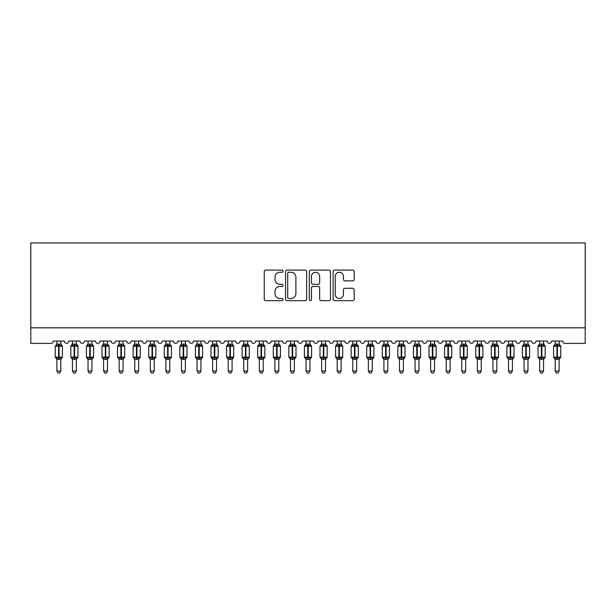 <?xml version="1.0" encoding="UTF-8"?>
<svg xmlns="http://www.w3.org/2000/svg" width="616" height="616" viewBox="0 0 616 616"><rect width="100%" height="100%" fill="white"/><g stroke="black" fill="none" stroke-linecap="round" stroke-linejoin="round"><path stroke-width="0.92" d="M283.083 271.163A1.07 1.07 0 0 0 282.012 270.093L265.773 270.093A1.532 1.532 0 0 0 264.241 271.625L264.241 299.137A1.532 1.532 0 0 0 265.773 300.67L282.012 300.67A1.07 1.07 0 0 0 283.083 299.599A1.07 1.07 0 0 0 282.012 298.529L279.91 298.529A4.889 4.889 0 0 1 275.021 293.632L275.021 291.345A4.889 4.889 0 0 1 279.91 286.448L282.012 286.448A1.07 1.07 0 0 0 283.083 285.377A1.07 1.07 0 0 0 282.012 284.307L279.91 284.307A4.889 4.889 0 0 1 275.021 279.418L275.021 277.123A4.889 4.889 0 0 1 279.91 272.233L282.012 272.233A1.07 1.07 0 0 0 283.083 271.163M352.675 280.873A1.532 1.532 0 0 0 354.2 279.341L354.2 271.625A1.532 1.532 0 0 0 352.675 270.093L334.634 270.093A1.532 1.532 0 0 0 333.11 271.625L333.11 299.137A1.532 1.532 0 0 0 334.634 300.67L352.675 300.67A1.532 1.532 0 0 0 354.2 299.137L354.2 289.813A1.532 1.532 0 0 0 352.675 288.288L344.952 288.288A1.532 1.532 0 0 0 343.428 289.813L343.428 294.44A4.089 4.089 0 0 1 339.339 298.529A4.089 4.089 0 0 1 335.25 294.44L335.25 276.322A4.089 4.089 0 0 1 339.339 272.233A4.089 4.089 0 0 1 343.428 276.322L343.428 279.341A1.532 1.532 0 0 0 344.952 280.873L352.675 280.873M585.2 327.82L585.2 242.943L30.8 242.943L30.8 343.389L50.889 343.389A2.333 2.333 0 0 0 53.222 341.056L64.441 341.056A2.333 2.333 0 0 0 66.62 343.382A2.333 2.333 0 0 0 68.799 341.056L80.011 341.056A2.333 2.333 0 0 0 82.19 343.382A2.333 2.333 0 0 0 84.369 341.056L95.58 341.056A2.333 2.333 0 0 0 97.767 343.382A2.333 2.333 0 0 0 99.946 341.056L111.157 341.056A2.333 2.333 0 0 0 113.336 343.382A2.333 2.333 0 0 0 115.515 341.056L126.727 341.056A2.333 2.333 0 0 0 128.913 343.382A2.333 2.333 0 0 0 131.093 341.056L142.304 341.056A2.333 2.333 0 0 0 144.483 343.382A2.333 2.333 0 0 0 146.662 341.056L157.873 341.056A2.333 2.333 0 0 0 160.06 343.382A2.333 2.333 0 0 0 162.239 341.056L173.45 341.056A2.333 2.333 0 0 0 175.629 343.382A2.333 2.333 0 0 0 177.808 341.056L189.02 341.056A2.333 2.333 0 0 0 191.199 343.382A2.333 2.333 0 0 0 193.386 341.056L204.597 341.056A2.333 2.333 0 0 0 206.776 343.382A2.333 2.333 0 0 0 208.955 341.056L220.166 341.056A2.333 2.333 0 0 0 222.345 343.382A2.333 2.333 0 0 0 224.532 341.056L235.743 341.056A2.333 2.333 0 0 0 237.922 343.382A2.333 2.333 0 0 0 240.101 341.056L251.313 341.056A2.333 2.333 0 0 0 253.492 343.382A2.333 2.333 0 0 0 255.671 341.056L266.89 341.056A2.333 2.333 0 0 0 269.069 343.382A2.333 2.333 0 0 0 271.248 341.056L282.459 341.056A2.333 2.333 0 0 0 284.638 343.382A2.333 2.333 0 0 0 286.817 341.056L298.036 341.056A2.333 2.333 0 0 0 300.215 343.382A2.333 2.333 0 0 0 302.394 341.056L313.606 341.056A2.333 2.333 0 0 0 315.785 343.382A2.333 2.333 0 0 0 317.964 341.056L329.183 341.056A2.333 2.333 0 0 0 331.362 343.382A2.333 2.333 0 0 0 333.541 341.056L344.752 341.056A2.333 2.333 0 0 0 346.931 343.382A2.333 2.333 0 0 0 349.11 341.056L360.329 341.056A2.333 2.333 0 0 0 362.508 343.382A2.333 2.333 0 0 0 364.687 341.056L375.899 341.056A2.333 2.333 0 0 0 378.078 343.382A2.333 2.333 0 0 0 380.257 341.056L391.468 341.056A2.333 2.333 0 0 0 393.655 343.382A2.333 2.333 0 0 0 395.834 341.056L407.045 341.056A2.333 2.333 0 0 0 409.224 343.382A2.333 2.333 0 0 0 411.403 341.056L422.615 341.056A2.333 2.333 0 0 0 424.801 343.382A2.333 2.333 0 0 0 426.98 341.056L438.192 341.056A2.333 2.333 0 0 0 440.371 343.382A2.333 2.333 0 0 0 442.55 341.056L453.761 341.056A2.333 2.333 0 0 0 455.94 343.382A2.333 2.333 0 0 0 458.127 341.056L469.338 341.056A2.333 2.333 0 0 0 471.517 343.382A2.333 2.333 0 0 0 473.696 341.056L484.908 341.056A2.333 2.333 0 0 0 487.087 343.382A2.333 2.333 0 0 0 489.273 341.056L500.485 341.056A2.333 2.333 0 0 0 502.664 343.382A2.333 2.333 0 0 0 504.843 341.056L516.054 341.056A2.333 2.333 0 0 0 518.233 343.382A2.333 2.333 0 0 0 520.42 341.056L531.631 341.056A2.333 2.333 0 0 0 533.81 343.382A2.333 2.333 0 0 0 535.989 341.056L547.201 341.056A2.333 2.333 0 0 0 549.38 343.382A2.333 2.333 0 0 0 551.559 341.056L562.778 341.056A2.333 2.333 0 0 0 565.111 343.389L585.2 343.389L585.2 327.82L30.8 327.82M306.66 271.625A1.532 1.532 0 0 0 305.136 270.093L287.095 270.093A1.532 1.532 0 0 0 285.57 271.625L285.57 299.137A1.532 1.532 0 0 0 287.095 300.67L305.136 300.67A1.532 1.532 0 0 0 306.66 299.137L306.66 271.625M310.864 270.093L328.906 270.093A1.532 1.532 0 0 1 330.43 271.625L330.43 299.137A1.532 1.532 0 0 1 328.906 300.67L321.182 300.67A1.532 1.532 0 0 1 319.658 299.137L319.658 287.98A1.532 1.532 0 0 0 318.125 286.448L313.005 286.448A1.532 1.532 0 0 0 311.48 287.98L311.48 299.599A1.07 1.07 0 0 1 310.41 300.67A1.07 1.07 0 0 1 309.34 299.599L309.34 271.625A1.532 1.532 0 0 1 310.864 270.093M288.781 272.233A1.07 1.07 0 0 0 287.71 273.304L287.71 297.459A1.07 1.07 0 0 0 288.781 298.529L290.991 298.529A4.889 4.889 0 0 0 295.888 293.632L295.888 277.123A4.889 4.889 0 0 0 290.991 272.233L288.781 272.233M319.658 276.399A4.089 4.089 0 0 0 315.569 272.31A4.089 4.089 0 0 0 311.48 276.399L311.48 282.783A1.532 1.532 0 0 0 313.005 284.307L318.125 284.307A1.532 1.532 0 0 0 319.658 282.783L319.658 276.399M56.888 371.032L60.776 371.032L59.606 373.057L58.05 373.057L56.888 371.032L56.888 359.213A1.709 1.632 180 0 0 55.987 357.788L56.318 357.288L58.597 357.834L58.597 357.134L59.067 357.134L59.067 345.53L61.346 346.077L61.9 345.499A0.778 0.778 0 0 1 62.416 346.231L55.248 346.231L55.248 357.134L58.597 357.134L58.597 345.53L56.318 346.077L55.987 345.576A1.709 1.632 0 0 0 56.888 344.144L60.776 344.221L60.776 341.056M60.776 371.032L60.776 359.143L58.597 359.374L58.597 357.834L59.067 357.834L59.067 357.134L62.416 357.134A0.778 0.778 0 0 1 61.9 357.865L60.776 359.475M60.776 359.22L60.776 359.22A1.709 1.632 180 0 1 61.677 357.788L61.346 357.288L59.067 357.834L59.067 359.374M58.597 359.374L56.888 359.22M56.888 341.056L56.888 344.151M56.88 344.221L56.318 346.077L56.88 344.221M61.346 346.077L60.776 344.221M60.776 359.143L61.346 357.288M56.88 359.143L56.318 357.288M72.457 371.032L76.353 371.032L75.183 373.057L73.627 373.057L72.457 371.032L72.457 359.213A1.709 1.632 180 0 0 71.556 357.788L71.895 357.288L74.174 357.834L74.174 357.134L74.636 357.134L74.636 345.53L76.915 346.077L77.477 345.499A0.778 0.778 0 0 1 77.986 346.231L70.825 346.231L70.825 357.134L74.174 357.134L74.174 345.53L71.895 346.077L71.556 345.576A1.709 1.632 0 0 0 72.457 344.144L76.353 344.221L76.353 341.056M76.353 371.032L76.353 359.143L74.174 359.374L74.174 357.834L74.636 357.834L74.636 357.134L77.986 357.134A0.778 0.778 0 0 1 77.477 357.865L76.353 359.475M76.353 359.22L76.353 359.22A1.709 1.632 180 0 1 77.254 357.788L76.915 357.288L74.636 357.834L74.636 359.374M74.174 359.374L72.457 359.22M72.457 341.056L72.457 344.151M72.457 344.221L71.895 346.077L72.457 344.221M76.915 346.077L76.353 344.221M76.353 359.143L76.915 357.288M72.457 359.143L71.895 357.288M88.034 371.032L91.923 371.032L90.752 373.057L89.197 373.057L88.034 371.032L88.034 359.213A1.709 1.632 180 0 0 87.133 357.788L87.464 357.288L89.743 357.834L89.743 357.134L90.213 357.134L90.213 345.53L92.492 346.077L93.047 345.499A0.778 0.778 0 0 1 93.563 346.231L86.394 346.231L86.394 357.134L89.743 357.134L89.743 345.53L87.464 346.077L87.133 345.576A1.709 1.632 0 0 0 88.034 344.144L91.923 344.221L91.923 341.056M91.923 371.032L91.923 359.143L89.743 359.374L89.743 357.834L90.213 357.834L90.213 357.134L93.563 357.134A0.778 0.778 0 0 1 93.047 357.865L91.923 359.475M91.923 359.22L91.923 359.22A1.709 1.632 180 0 1 92.823 357.788L92.492 357.288L90.213 357.834L90.213 359.374M89.743 359.374L88.034 359.22M88.034 341.056L88.034 344.151M88.026 344.221L87.464 346.077L88.026 344.221M92.492 346.077L91.923 344.221M91.923 359.143L92.492 357.288M88.026 359.143L87.464 357.288M103.604 371.032L107.5 371.032L106.329 373.057L104.774 373.057L103.604 371.032L103.604 359.213A1.709 1.632 180 0 0 102.703 357.788L103.041 357.288L105.321 357.834L105.321 357.134L105.783 357.134L105.783 345.53L108.062 346.077L108.624 345.499A0.778 0.778 0 0 1 109.132 346.231L101.971 346.231L101.971 357.134L105.321 357.134L105.321 345.53L103.041 346.077L102.703 345.576A1.709 1.632 0 0 0 103.604 344.144L107.5 344.221L107.5 341.056M107.5 371.032L107.5 359.143L105.321 359.374L105.321 357.834L105.783 357.834L105.783 357.134L109.132 357.134A0.778 0.778 0 0 1 108.624 357.865L107.5 359.475M107.5 359.22L107.5 359.22A1.709 1.632 180 0 1 108.401 357.788L108.062 357.288L105.783 357.834L105.783 359.374M105.321 359.374L103.604 359.22M103.604 341.056L103.604 344.151M103.604 344.221L103.041 346.077L103.604 344.221M108.062 346.077L107.5 344.221M107.5 359.143L108.062 357.288M103.604 359.143L103.041 357.288M119.181 371.032L123.069 371.032L121.899 373.057L120.343 373.057L119.181 371.032L119.181 359.213A1.709 1.632 180 0 0 118.28 357.788L118.611 357.288L120.89 357.834L120.89 357.134L121.36 357.134L121.36 345.53L123.639 346.077L124.193 345.499A0.778 0.778 0 0 1 124.709 346.231L117.541 346.231L117.541 357.134L120.89 357.134L120.89 345.53L118.611 346.077L118.28 345.576A1.709 1.632 0 0 0 119.181 344.144L123.069 344.221L123.069 341.056M123.069 371.032L123.069 359.143L120.89 359.374L120.89 357.834L121.36 357.834L121.36 357.134L124.709 357.134A0.778 0.778 0 0 1 124.193 357.865L123.069 359.475M123.069 359.22L123.069 359.22A1.709 1.632 180 0 1 123.97 357.788L123.639 357.288L121.36 357.834L121.36 359.374M120.89 359.374L119.181 359.22M119.181 341.056L119.181 344.151M119.173 344.221L118.611 346.077L119.173 344.221M123.639 346.077L123.069 344.221M123.069 359.143L123.639 357.288M119.173 359.143L118.611 357.288M134.75 371.032L138.646 371.032L137.476 373.057L135.92 373.057L134.75 371.032L134.75 359.213A1.709 1.632 180 0 0 133.849 357.788L134.188 357.288L136.459 357.834L136.459 357.134L136.929 357.134L136.929 345.53L139.208 346.077L139.77 345.499A0.778 0.778 0 0 1 140.279 346.231L133.118 346.231L133.118 357.134L136.459 357.134L136.459 345.53L134.188 346.077L133.849 345.576A1.709 1.632 0 0 0 134.75 344.144L138.646 344.221L138.646 341.056M138.646 371.032L138.646 359.143L136.459 359.374L136.459 357.834L136.929 357.834L136.929 357.134L140.279 357.134A0.778 0.778 0 0 1 139.77 357.865L138.646 359.475M138.646 359.22L138.646 359.22A1.709 1.632 180 0 1 139.539 357.788L139.208 357.288L136.929 357.834L136.929 359.374M136.459 359.374L134.75 359.22M134.75 341.056L134.75 344.151M134.75 344.221L134.188 346.077L134.75 344.221M139.208 346.077L138.646 344.221M138.646 359.143L139.208 357.288M134.75 359.143L134.188 357.288M150.319 371.032L154.216 371.032L153.045 373.057L151.49 373.057L150.319 371.032L150.319 359.213A1.709 1.632 180 0 0 149.426 357.788L149.757 357.288L152.036 357.834L152.036 357.134L152.506 357.134L152.506 345.53L154.778 346.077L155.34 345.499A0.778 0.778 0 0 1 155.848 346.231L148.687 346.231L148.687 357.134L152.036 357.134L152.036 345.53L149.757 346.077L149.426 345.576A1.709 1.632 0 0 0 150.319 344.144L154.216 344.221L154.216 341.056M154.216 371.032L154.216 359.143L152.036 359.374L152.036 357.834L152.506 357.834L152.506 357.134L155.848 357.134A0.778 0.778 0 0 1 155.34 357.865L154.216 359.475M154.216 359.22L154.216 359.22A1.709 1.632 180 0 1 155.117 357.788L154.778 357.288L152.506 357.834L152.506 359.374M152.036 359.374L150.319 359.22M150.319 341.056L150.319 344.151M150.319 344.221L149.757 346.077L150.319 344.221M154.778 346.077L154.216 344.221M154.216 359.143L154.778 357.288M150.319 359.143L149.757 357.288M165.897 371.032L169.793 371.032L168.622 373.057L167.067 373.057L165.897 371.032L165.897 359.213A1.709 1.632 180 0 0 164.996 357.788L165.334 357.288L167.606 357.834L167.606 357.134L168.076 357.134L168.076 345.53L170.355 346.077L170.917 345.499A0.778 0.778 0 0 1 171.425 346.231L164.264 346.231L164.264 357.134L167.606 357.134L167.606 345.53L165.334 346.077L164.996 345.576A1.709 1.632 0 0 0 165.897 344.144L169.793 344.221L169.793 341.056M169.793 371.032L169.793 359.143L167.606 359.374L167.606 357.834L168.076 357.834L168.076 357.134L171.425 357.134A0.778 0.778 0 0 1 170.917 357.865L169.793 359.475M169.793 359.22L169.793 359.22A1.709 1.632 180 0 1 170.686 357.788L170.355 357.288L168.076 357.834L168.076 359.374M167.606 359.374L165.897 359.22M165.897 341.056L165.897 344.151M165.897 344.221L165.334 346.077L165.897 344.221M170.355 346.077L169.793 344.221M169.793 359.143L170.355 357.288M165.897 359.143L165.334 357.288M181.466 371.032L185.362 371.032L184.192 373.057L182.636 373.057L181.466 371.032L181.466 359.213A1.709 1.632 180 0 0 180.573 357.788L180.904 357.288L183.183 357.834L183.183 357.134L183.653 357.134L183.653 345.53L185.924 346.077L186.486 345.499A0.778 0.778 0 0 1 186.994 346.231L179.834 346.231L179.834 357.134L183.183 357.134L183.183 345.53L180.904 346.077L180.573 345.576A1.709 1.632 0 0 0 181.466 344.144L185.362 344.221L185.362 341.056M185.362 371.032L185.362 359.143L183.183 359.374L183.183 357.834L183.653 357.834L183.653 357.134L186.994 357.134A0.778 0.778 0 0 1 186.486 357.865L185.362 359.475M185.362 359.22L185.362 359.22A1.709 1.632 180 0 1 186.263 357.788L185.924 357.288L183.653 357.834L183.653 359.374M183.183 359.374L181.466 359.22M181.466 341.056L181.466 344.151M181.466 344.221L180.904 346.077L181.466 344.221M185.924 346.077L185.362 344.221M185.362 359.143L185.924 357.288M181.466 359.143L180.904 357.288M197.043 371.032L200.939 371.032L199.769 373.057L198.213 373.057L197.043 371.032L197.043 359.213A1.709 1.632 180 0 0 196.142 357.788L196.481 357.288L198.752 357.834L198.752 357.134L199.222 357.134L199.222 345.53L201.501 346.077L202.063 345.499A0.778 0.778 0 0 1 202.572 346.231L195.411 346.231L195.411 357.134L198.752 357.134L198.752 345.53L196.481 346.077L196.142 345.576A1.709 1.632 0 0 0 197.043 344.144L200.939 344.221L200.939 341.056M200.939 371.032L200.939 359.143L198.752 359.374L198.752 357.834L199.222 357.834L199.222 357.134L202.572 357.134A0.778 0.778 0 0 1 202.063 357.865L200.939 359.475M200.939 359.22L200.939 359.22A1.709 1.632 180 0 1 201.832 357.788L201.501 357.288L199.222 357.834L199.222 359.374M198.752 359.374L197.043 359.22M197.043 341.056L197.043 344.151M197.043 344.221L196.481 346.077L197.043 344.221M201.501 346.077L200.939 344.221M200.939 359.143L201.501 357.288M197.043 359.143L196.481 357.288M212.612 371.032L216.509 371.032L215.338 373.057L213.783 373.057L212.612 371.032L212.612 359.213A1.709 1.632 180 0 0 211.719 357.788L212.05 357.288L214.33 357.834L214.33 357.134L214.799 357.134L214.799 345.53L217.071 346.077L217.633 345.499A0.778 0.778 0 0 1 218.141 346.231L210.98 346.231L210.98 357.134L214.33 357.134L214.33 345.53L212.05 346.077L211.719 345.576A1.709 1.632 0 0 0 212.612 344.144L216.509 344.221L216.509 341.056M216.509 371.032L216.509 359.143L214.33 359.374L214.33 357.834L214.799 357.834L214.799 357.134L218.141 357.134A0.778 0.778 0 0 1 217.633 357.865L216.509 359.475M216.509 359.22L216.509 359.22A1.709 1.632 180 0 1 217.41 357.788L217.071 357.288L214.799 357.834L214.799 359.374M214.33 359.374L212.612 359.22M212.612 341.056L212.612 344.151M212.612 344.221L212.05 346.077L212.612 344.221M217.071 346.077L216.509 344.221M216.509 359.143L217.071 357.288M212.612 359.143L212.05 357.288M228.19 371.032L232.078 371.032L230.915 373.057L229.36 373.057L228.19 371.032L228.19 359.213A1.709 1.632 180 0 0 227.289 357.788L227.62 357.288L229.899 357.834L229.899 357.134L230.369 357.134L230.369 345.53L232.648 346.077L233.202 345.499A0.778 0.778 0 0 1 233.718 346.231L226.549 346.231L226.549 357.134L229.899 357.134L229.899 345.53L227.62 346.077L227.289 345.576A1.709 1.632 0 0 0 228.19 344.144L232.086 344.221L232.078 341.056M232.078 371.032L232.086 359.143L229.899 359.374L229.899 357.834L230.369 357.834L230.369 357.134L233.718 357.134A0.778 0.778 0 0 1 233.202 357.865L232.078 359.475M232.078 359.22L232.078 359.22A1.709 1.632 180 0 1 232.979 357.788L232.648 357.288L230.369 357.834L230.369 359.374M229.899 359.374L228.19 359.22M228.19 341.056L228.19 344.151M228.19 344.221L227.62 346.077L228.19 344.221M232.648 346.077L232.086 344.221M232.086 359.143L232.648 357.288M228.19 359.143L227.62 357.288M243.759 371.032L247.655 371.032L246.485 373.057L244.929 373.057L243.759 371.032L243.759 359.213A1.709 1.632 180 0 0 242.858 357.788L243.197 357.288L245.476 357.834L245.476 357.134L245.938 357.134L245.938 345.53L248.217 346.077L248.779 345.499A0.778 0.778 0 0 1 249.287 346.231L242.126 346.231L242.126 357.134L245.476 357.134L245.476 345.53L243.197 346.077L242.858 345.576A1.709 1.632 0 0 0 243.759 344.144L247.655 344.221L247.655 341.056M247.655 371.032L247.655 359.143L245.476 359.374L245.476 357.834L245.938 357.834L245.938 357.134L249.287 357.134A0.778 0.778 0 0 1 248.779 357.865L247.655 359.475M247.655 359.22L247.655 359.22A1.709 1.632 180 0 1 248.556 357.788L248.217 357.288L245.938 357.834L245.938 359.374M245.476 359.374L243.759 359.22M243.759 341.056L243.759 344.151M243.759 344.221L243.197 346.077L243.759 344.221M248.217 346.077L247.655 344.221M247.655 359.143L248.217 357.288M243.759 359.143L243.197 357.288M259.336 371.032L263.225 371.032L262.062 373.057L260.506 373.057L259.336 371.032L259.336 359.213A1.709 1.632 180 0 0 258.435 357.788L258.766 357.288L261.045 357.834L261.045 357.134L261.515 357.134L261.515 345.53L263.794 346.077L264.349 345.499A0.778 0.778 0 0 1 264.865 346.231L257.696 346.231L257.696 357.134L261.045 357.134L261.045 345.53L258.766 346.077L258.435 345.576A1.709 1.632 0 0 0 259.336 344.144L263.232 344.221L263.225 341.056M263.225 371.032L263.232 359.143L261.045 359.374L261.045 357.834L261.515 357.834L261.515 357.134L264.865 357.134A0.778 0.778 0 0 1 264.349 357.865L263.225 359.475M263.225 359.22L263.225 359.22A1.709 1.632 180 0 1 264.125 357.788L263.794 357.288L261.515 357.834L261.515 359.374M261.045 359.374L259.336 359.22M259.336 341.056L259.336 344.151M259.336 344.221L258.766 346.077L259.336 344.221M263.794 346.077L263.232 344.221M263.232 359.143L263.794 357.288M259.336 359.143L258.766 357.288M274.905 371.032L278.802 371.032L277.631 373.057L276.076 373.057L274.905 371.032L274.905 359.213A1.709 1.632 180 0 0 274.005 357.788L274.343 357.288L276.623 357.834L276.623 357.134L277.085 357.134L277.085 345.53L279.364 346.077L279.926 345.499A0.778 0.778 0 0 1 280.434 346.231L273.273 346.231L273.273 357.134L276.623 357.134L276.623 345.53L274.343 346.077L274.005 345.576A1.709 1.632 0 0 0 274.905 344.144L278.802 344.221L278.802 341.056M278.802 371.032L278.802 359.143L276.623 359.374L276.623 357.834L277.085 357.834L277.085 357.134L280.434 357.134A0.778 0.778 0 0 1 279.926 357.865L278.802 359.475M278.802 359.22L278.802 359.22A1.709 1.632 180 0 1 279.702 357.788L279.364 357.288L277.085 357.834L277.085 359.374M276.623 359.374L274.905 359.22M274.905 341.056L274.905 344.151M274.905 344.221L274.343 346.077L274.905 344.221M279.364 346.077L278.802 344.221M278.802 359.143L279.364 357.288M274.905 359.143L274.343 357.288M290.483 371.032L294.371 371.032L293.208 373.057L291.653 373.057L290.483 371.032L290.483 359.213A1.709 1.632 180 0 0 289.582 357.788L289.913 357.288L292.192 357.834L292.192 357.134L292.662 357.134L292.662 345.53L294.941 346.077L295.495 345.499A0.778 0.778 0 0 1 296.011 346.231L288.842 346.231L288.842 357.134L292.192 357.134L292.192 345.53L289.913 346.077L289.582 345.576A1.709 1.632 0 0 0 290.483 344.144L294.379 344.221L294.371 341.056M294.371 371.032L294.379 359.143L292.192 359.374L292.192 357.834L292.662 357.834L292.662 357.134L296.011 357.134A0.778 0.778 0 0 1 295.495 357.865L294.371 359.475M294.371 359.22L294.371 359.22A1.709 1.632 180 0 1 295.272 357.788L294.941 357.288L292.662 357.834L292.662 359.374M292.192 359.374L290.483 359.22M290.483 341.056L290.483 344.151M290.483 344.221L289.913 346.077L290.483 344.221M294.941 346.077L294.379 344.221M294.379 359.143L294.941 357.288M290.483 359.143L289.913 357.288M306.052 371.032L309.948 371.032L308.778 373.057L307.222 373.057L306.052 371.032L306.052 359.213A1.709 1.632 180 0 0 305.151 357.788L305.49 357.288L307.769 357.834L307.769 357.134L308.231 357.134L308.231 345.53L310.51 346.077L311.072 345.499A0.778 0.778 0 0 1 311.58 346.231L304.42 346.231L304.42 357.134L307.769 357.134L307.769 345.53L305.49 346.077L305.151 345.576A1.709 1.632 0 0 0 306.052 344.144L309.948 344.221L309.948 341.056M309.948 371.032L309.948 359.143L307.769 359.374L307.769 357.834L308.231 357.834L308.231 357.134L311.58 357.134A0.778 0.778 0 0 1 311.072 357.865L309.948 359.475M309.948 359.22L309.948 359.22A1.709 1.632 180 0 1 310.849 357.788L310.51 357.288L308.231 357.834L308.231 359.374M307.769 359.374L306.052 359.22M306.052 341.056L306.052 344.151M306.052 344.221L305.49 346.077L306.052 344.221M310.51 346.077L309.948 344.221M309.948 359.143L310.51 357.288M306.052 359.143L305.49 357.288M321.629 371.032L325.517 371.032L324.347 373.057L322.792 373.057L321.629 371.032L321.629 359.213A1.709 1.632 180 0 0 320.728 357.788L321.059 357.288L323.338 357.834L323.338 357.134L323.808 357.134L323.808 345.53L326.087 346.077L326.642 345.499A0.778 0.778 0 0 1 327.158 346.231L319.989 346.231L319.989 357.134L323.338 357.134L323.338 345.53L321.059 346.077L320.728 345.576A1.709 1.632 0 0 0 321.629 344.144L325.517 344.221L325.517 341.056M325.517 371.032L325.517 359.143L323.338 359.374L323.338 357.834L323.808 357.834L323.808 357.134L327.158 357.134A0.778 0.778 0 0 1 326.642 357.865L325.517 359.475M325.517 359.22L325.517 359.22A1.709 1.632 180 0 1 326.418 357.788L326.087 357.288L323.808 357.834L323.808 359.374M323.338 359.374L321.629 359.22M321.629 341.056L321.629 344.151M321.621 344.221L321.059 346.077L321.621 344.221M326.087 346.077L325.517 344.221M325.517 359.143L326.087 357.288M321.621 359.143L321.059 357.288M337.198 371.032L341.095 371.032L339.924 373.057L338.369 373.057L337.198 371.032L337.198 359.213A1.709 1.632 180 0 0 336.298 357.788L336.636 357.288L338.916 357.834L338.916 357.134L339.377 357.134L339.377 345.53L341.657 346.077L342.219 345.499A0.778 0.778 0 0 1 342.727 346.231L335.566 346.231L335.566 357.134L338.916 357.134L338.916 345.53L336.636 346.077L336.298 345.576A1.709 1.632 0 0 0 337.198 344.144L341.095 344.221L341.095 341.056M341.095 371.032L341.095 359.143L338.916 359.374L338.916 357.834L339.377 357.834L339.377 357.134L342.727 357.134A0.778 0.778 0 0 1 342.219 357.865L341.095 359.475M341.095 359.22L341.095 359.22A1.709 1.632 180 0 1 341.995 357.788L341.657 357.288L339.377 357.834L339.377 359.374M338.916 359.374L337.198 359.22M337.198 341.056L337.198 344.151M337.198 344.221L336.636 346.077L337.198 344.221M341.657 346.077L341.095 344.221M341.095 359.143L341.657 357.288M337.198 359.143L336.636 357.288M352.775 371.032L356.664 371.032L355.494 373.057L353.938 373.057L352.775 371.032L352.775 359.213A1.709 1.632 180 0 0 351.875 357.788L352.206 357.288L354.485 357.834L354.485 357.134L354.955 357.134L354.955 345.53L357.234 346.077L357.788 345.499A0.778 0.778 0 0 1 358.304 346.231L351.135 346.231L351.135 357.134L354.485 357.134L354.485 345.53L352.206 346.077L351.875 345.576A1.709 1.632 0 0 0 352.775 344.144L356.664 344.221L356.664 341.056M356.664 371.032L356.664 359.143L354.485 359.374L354.485 357.834L354.955 357.834L354.955 357.134L358.304 357.134A0.778 0.778 0 0 1 357.788 357.865L356.664 359.475M356.664 359.22L356.664 359.22A1.709 1.632 180 0 1 357.565 357.788L357.234 357.288L354.955 357.834L354.955 359.374M354.485 359.374L352.775 359.22M352.775 341.056L352.775 344.151M352.768 344.221L352.206 346.077L352.768 344.221M357.234 346.077L356.664 344.221M356.664 359.143L357.234 357.288M352.768 359.143L352.206 357.288M368.345 371.032L372.241 371.032L371.071 373.057L369.515 373.057L368.345 371.032L368.345 359.213A1.709 1.632 180 0 0 367.444 357.788L367.783 357.288L370.062 357.834L370.062 357.134L370.524 357.134L370.524 345.53L372.803 346.077L373.365 345.499A0.778 0.778 0 0 1 373.874 346.231L366.713 346.231L366.713 357.134L370.062 357.134L370.062 345.53L367.783 346.077L367.444 345.576A1.709 1.632 0 0 0 368.345 344.144L372.241 344.221L372.241 341.056M372.241 371.032L372.241 359.143L370.062 359.374L370.062 357.834L370.524 357.834L370.524 357.134L373.874 357.134A0.778 0.778 0 0 1 373.365 357.865L372.241 359.475M372.241 359.22L372.241 359.22A1.709 1.632 180 0 1 373.142 357.788L372.803 357.288L370.524 357.834L370.524 359.374M370.062 359.374L368.345 359.22M368.345 341.056L368.345 344.151M368.345 344.221L367.783 346.077L368.345 344.221M372.803 346.077L372.241 344.221M372.241 359.143L372.803 357.288M368.345 359.143L367.783 357.288M383.922 371.032L387.81 371.032L386.64 373.057L385.085 373.057L383.922 371.032L383.922 359.213A1.709 1.632 180 0 0 383.021 357.788L383.352 357.288L385.631 357.834L385.631 357.134L386.101 357.134L386.101 345.53L388.38 346.077L388.935 345.499A0.778 0.778 0 0 1 389.451 346.231L382.282 346.231L382.282 357.134L385.631 357.134L385.631 345.53L383.352 346.077L383.021 345.576A1.709 1.632 0 0 0 383.922 344.144L387.81 344.221L387.81 341.056M387.81 371.032L387.81 359.143L385.631 359.374L385.631 357.834L386.101 357.834L386.101 357.134L389.451 357.134A0.778 0.778 0 0 1 388.935 357.865L387.81 359.475M387.81 359.22L387.81 359.22A1.709 1.632 180 0 1 388.711 357.788L388.38 357.288L386.101 357.834L386.101 359.374M385.631 359.374L383.922 359.22M383.922 341.056L383.922 344.151M383.914 344.221L383.352 346.077L383.914 344.221M388.38 346.077L387.81 344.221M387.81 359.143L388.38 357.288M383.914 359.143L383.352 357.288M399.491 371.032L403.388 371.032L402.217 373.057L400.662 373.057L399.491 371.032L399.491 359.213A1.709 1.632 180 0 0 398.591 357.788L398.929 357.288L401.201 357.834L401.201 357.134L401.671 357.134L401.671 345.53L403.95 346.077L404.512 345.499A0.778 0.778 0 0 1 405.02 346.231L397.859 346.231L397.859 357.134L401.201 357.134L401.201 345.53L398.929 346.077L398.591 345.576A1.709 1.632 0 0 0 399.491 344.144L403.388 344.221L403.388 341.056M403.388 371.032L403.388 359.143L401.201 359.374L401.201 357.834L401.671 357.834L401.671 357.134L405.02 357.134A0.778 0.778 0 0 1 404.512 357.865L403.388 359.475M403.388 359.22L403.388 359.22A1.709 1.632 180 0 1 404.281 357.788L403.95 357.288L401.671 357.834L401.671 359.374M401.201 359.374L399.491 359.22M399.491 341.056L399.491 344.151M399.491 344.221L398.929 346.077L399.491 344.221M403.95 346.077L403.388 344.221M403.388 359.143L403.95 357.288M399.491 359.143L398.929 357.288M415.061 371.032L418.957 371.032L417.787 373.057L416.231 373.057L415.061 371.032L415.061 359.213A1.709 1.632 180 0 0 414.168 357.788L414.499 357.288L416.778 357.834L416.778 357.134L417.248 357.134L417.248 345.53L419.519 346.077L420.081 345.499A0.778 0.778 0 0 1 420.589 346.231L413.428 346.231L413.428 357.134L416.778 357.134L416.778 345.53L414.499 346.077L414.168 345.576A1.709 1.632 0 0 0 415.061 344.144L418.957 344.221L418.957 341.056M418.957 371.032L418.957 359.143L416.778 359.374L416.778 357.834L417.248 357.834L417.248 357.134L420.589 357.134A0.778 0.778 0 0 1 420.081 357.865L418.957 359.475M418.957 359.22L418.957 359.22A1.709 1.632 180 0 1 419.858 357.788L419.519 357.288L417.248 357.834L417.248 359.374M416.778 359.374L415.061 359.22M415.061 341.056L415.061 344.151M415.061 344.221L414.499 346.077L415.061 344.221M419.519 346.077L418.957 344.221M418.957 359.143L419.519 357.288M415.061 359.143L414.499 357.288M430.638 371.032L434.534 371.032L433.364 373.057L431.808 373.057L430.638 371.032L430.638 359.213A1.709 1.632 180 0 0 429.737 357.788L430.076 357.288L432.347 357.834L432.347 357.134L432.817 357.134L432.817 345.53L435.096 346.077L435.658 345.499A0.778 0.778 0 0 1 436.167 346.231L429.005 346.231L429.005 357.134L432.347 357.134L432.347 345.53L430.076 346.077L429.737 345.576A1.709 1.632 0 0 0 430.638 344.144L434.534 344.221L434.534 341.056M434.534 371.032L434.534 359.143L432.347 359.374L432.347 357.834L432.817 357.834L432.817 357.134L436.167 357.134A0.778 0.778 0 0 1 435.658 357.865L434.534 359.475M434.534 359.22L434.534 359.22A1.709 1.632 180 0 1 435.427 357.788L435.096 357.288L432.817 357.834L432.817 359.374M432.347 359.374L430.638 359.22M430.638 341.056L430.638 344.151M430.638 344.221L430.076 346.077L430.638 344.221M435.096 346.077L434.534 344.221M434.534 359.143L435.096 357.288M430.638 359.143L430.076 357.288M446.207 371.032L450.103 371.032L448.933 373.057L447.378 373.057L446.207 371.032L446.207 359.213A1.709 1.632 180 0 0 445.314 357.788L445.645 357.288L447.924 357.834L447.924 357.134L448.394 357.134L448.394 345.53L450.666 346.077L451.228 345.499A0.778 0.778 0 0 1 451.736 346.231L444.575 346.231L444.575 357.134L447.924 357.134L447.924 345.53L445.645 346.077L445.314 345.576A1.709 1.632 0 0 0 446.207 344.144L450.103 344.221L450.103 341.056M450.103 371.032L450.103 359.143L447.924 359.374L447.924 357.834L448.394 357.834L448.394 357.134L451.736 357.134A0.778 0.778 0 0 1 451.228 357.865L450.103 359.475M450.103 359.22L450.103 359.22A1.709 1.632 180 0 1 451.004 357.788L450.666 357.288L448.394 357.834L448.394 359.374M447.924 359.374L446.207 359.22M446.207 341.056L446.207 344.151M446.207 344.221L445.645 346.077L446.207 344.221M450.666 346.077L450.103 344.221M450.103 359.143L450.666 357.288M446.207 359.143L445.645 357.288M461.784 371.032L465.681 371.032L464.51 373.057L462.955 373.057L461.784 371.032L461.784 359.213A1.709 1.632 180 0 0 460.883 357.788L461.222 357.288L463.494 357.834L463.494 357.134L463.963 357.134L463.963 345.53L466.243 346.077L466.805 345.499A0.778 0.778 0 0 1 467.313 346.231L460.152 346.231L460.152 357.134L463.494 357.134L463.494 345.53L461.222 346.077L460.883 345.576A1.709 1.632 0 0 0 461.784 344.144L465.681 344.221L465.681 341.056M465.681 371.032L465.681 359.143L463.494 359.374L463.494 357.834L463.963 357.834L463.963 357.134L467.313 357.134A0.778 0.778 0 0 1 466.805 357.865L465.681 359.475M465.681 359.22L465.681 359.22A1.709 1.632 180 0 1 466.574 357.788L466.243 357.288L463.963 357.834L463.963 359.374M463.494 359.374L461.784 359.22M461.784 341.056L461.784 344.151M461.784 344.221L461.222 346.077L461.784 344.221M466.243 346.077L465.681 344.221M465.681 359.143L466.243 357.288M461.784 359.143L461.222 357.288M477.354 371.032L481.25 371.032L480.08 373.057L478.524 373.057L477.354 371.032L477.354 359.213A1.709 1.632 180 0 0 476.461 357.788L476.792 357.288L479.071 357.834L479.071 357.134L479.541 357.134L479.541 345.53L481.812 346.077L482.374 345.499A0.778 0.778 0 0 1 482.882 346.231L475.721 346.231L475.721 357.134L479.071 357.134L479.071 345.53L476.792 346.077L476.461 345.576A1.709 1.632 0 0 0 477.354 344.144L481.25 344.221L481.25 341.056M481.25 371.032L481.25 359.143L479.071 359.374L479.071 357.834L479.541 357.834L479.541 357.134L482.882 357.134A0.778 0.778 0 0 1 482.374 357.865L481.25 359.475M481.25 359.22L481.25 359.22A1.709 1.632 180 0 1 482.151 357.788L481.812 357.288L479.541 357.834L479.541 359.374M479.071 359.374L477.354 359.22M477.354 341.056L477.354 344.151M477.354 344.221L476.792 346.077L477.354 344.221M481.812 346.077L481.25 344.221M481.25 359.143L481.812 357.288M477.354 359.143L476.792 357.288M492.931 371.032L496.819 371.032L495.657 373.057L494.101 373.057L492.931 371.032L492.931 359.213A1.709 1.632 180 0 0 492.03 357.788L492.361 357.288L494.64 357.834L494.64 357.134L495.11 357.134L495.11 345.53L497.389 346.077L497.944 345.499A0.778 0.778 0 0 1 498.46 346.231L491.291 346.231L491.291 357.134L494.64 357.134L494.64 345.53L492.361 346.077L492.03 345.576A1.709 1.632 0 0 0 492.931 344.144L496.827 344.221L496.819 341.056M496.819 371.032L496.827 359.143L494.64 359.374L494.64 357.834L495.11 357.834L495.11 357.134L498.46 357.134A0.778 0.778 0 0 1 497.944 357.865L496.819 359.475M496.819 359.22L496.819 359.22A1.709 1.632 180 0 1 497.72 357.788L497.389 357.288L495.11 357.834L495.11 359.374M494.64 359.374L492.931 359.22M492.931 341.056L492.931 344.151M492.931 344.221L492.361 346.077L492.931 344.221M497.389 346.077L496.827 344.221M496.827 359.143L497.389 357.288M492.931 359.143L492.361 357.288M508.5 371.032L512.397 371.032L511.226 373.057L509.671 373.057L508.5 371.032L508.5 359.213A1.709 1.632 180 0 0 507.599 357.788L507.938 357.288L510.217 357.834L510.217 357.134L510.679 357.134L510.679 345.53L512.959 346.077L513.521 345.499A0.778 0.778 0 0 1 514.029 346.231L506.868 346.231L506.868 357.134L510.217 357.134L510.217 345.53L507.938 346.077L507.599 345.576A1.709 1.632 0 0 0 508.5 344.144L512.397 344.221L512.397 341.056M512.397 371.032L512.397 359.143L510.217 359.374L510.217 357.834L510.679 357.834L510.679 357.134L514.029 357.134A0.778 0.778 0 0 1 513.521 357.865L512.397 359.475M512.397 359.22L512.397 359.22A1.709 1.632 180 0 1 513.297 357.788L512.959 357.288L510.679 357.834L510.679 359.374M510.217 359.374L508.5 359.22M508.5 341.056L508.5 344.151M508.5 344.221L507.938 346.077L508.5 344.221M512.959 346.077L512.397 344.221M512.397 359.143L512.959 357.288M508.5 359.143L507.938 357.288M524.077 371.032L527.966 371.032L526.803 373.057L525.248 373.057L524.077 371.032L524.077 359.213A1.709 1.632 180 0 0 523.177 357.788L523.508 357.288L525.787 357.834L525.787 357.134L526.257 357.134L526.257 345.53L528.536 346.077L529.09 345.499A0.778 0.778 0 0 1 529.606 346.231L522.437 346.231L522.437 357.134L525.787 357.134L525.787 345.53L523.508 346.077L523.177 345.576A1.709 1.632 0 0 0 524.077 344.144L527.974 344.221L527.966 341.056M527.966 371.032L527.974 359.143L525.787 359.374L525.787 357.834L526.257 357.834L526.257 357.134L529.606 357.134A0.778 0.778 0 0 1 529.09 357.865L527.966 359.475M527.966 359.22L527.966 359.22A1.709 1.632 180 0 1 528.867 357.788L528.536 357.288L526.257 357.834L526.257 359.374M525.787 359.374L524.077 359.22M524.077 341.056L524.077 344.151M524.077 344.221L523.508 346.077L524.077 344.221M528.536 346.077L527.974 344.221M527.974 359.143L528.536 357.288M524.077 359.143L523.508 357.288M539.647 371.032L543.543 371.032L542.373 373.057L540.817 373.057L539.647 371.032L539.647 359.213A1.709 1.632 180 0 0 538.746 357.788L539.085 357.288L541.364 357.834L541.364 357.134L541.826 357.134L541.826 345.53L544.105 346.077L544.667 345.499A0.778 0.778 0 0 1 545.175 346.231L538.014 346.231L538.014 357.134L541.364 357.134L541.364 345.53L539.085 346.077L538.746 345.576A1.709 1.632 0 0 0 539.647 344.144L543.543 344.221L543.543 341.056M543.543 371.032L543.543 359.143L541.364 359.374L541.364 357.834L541.826 357.834L541.826 357.134L545.175 357.134A0.778 0.778 0 0 1 544.667 357.865L543.543 359.475M543.543 359.22L543.543 359.22A1.709 1.632 180 0 1 544.444 357.788L544.105 357.288L541.826 357.834L541.826 359.374M541.364 359.374L539.647 359.22M539.647 341.056L539.647 344.151M539.647 344.221L539.085 346.077L539.647 344.221M544.105 346.077L543.543 344.221M543.543 359.143L544.105 357.288M539.647 359.143L539.085 357.288M555.224 371.032L559.112 371.032L557.95 373.057L556.394 373.057L555.224 371.032L555.224 359.213A1.709 1.632 180 0 0 554.323 357.788L554.654 357.288L556.933 357.834L556.933 357.134L557.403 357.134L557.403 345.53L559.682 346.077L560.237 345.499A0.778 0.778 0 0 1 560.753 346.231L553.584 346.231L553.584 357.134L556.933 357.134L556.933 345.53L554.654 346.077L554.323 345.576A1.709 1.632 0 0 0 555.224 344.144L559.12 344.221L559.112 341.056M559.112 371.032L559.12 359.143L556.933 359.374L556.933 357.834L557.403 357.834L557.403 357.134L560.753 357.134A0.778 0.778 0 0 1 560.237 357.865L559.112 359.475M559.112 359.22L559.112 359.22A1.709 1.632 180 0 1 560.013 357.788L559.682 357.288L557.403 357.834L557.403 359.374M556.933 359.374L555.224 359.22M555.224 341.056L555.224 344.151M555.224 344.221L554.654 346.077L555.224 344.221M559.682 346.077L559.12 344.221M559.12 359.143L559.682 357.288M555.224 359.143L554.654 357.288M59.067 343.99L59.067 345.53L58.597 345.53L58.597 343.99M61.677 345.576A1.709 1.632 0 0 1 60.776 344.144M74.636 343.99L74.636 345.53L74.174 345.53L74.174 343.99M77.254 345.576A1.709 1.632 0 0 1 76.353 344.144M90.213 343.99L90.213 345.53L89.743 345.53L89.743 343.99M92.823 345.576A1.709 1.632 0 0 1 91.923 344.144M105.783 343.99L105.783 345.53L105.321 345.53L105.321 343.99M108.401 345.576A1.709 1.632 0 0 1 107.5 344.144M121.36 343.99L121.36 345.53L120.89 345.53L120.89 343.99M123.97 345.576A1.709 1.632 0 0 1 123.069 344.144M136.929 343.99L136.929 345.53L136.459 345.53L136.459 343.99M139.539 345.576A1.709 1.632 0 0 1 138.646 344.144M152.506 343.99L152.506 345.53L152.036 345.53L152.036 343.99M155.117 345.576A1.709 1.632 0 0 1 154.216 344.144M168.076 343.99L168.076 345.53L167.606 345.53L167.606 343.99M170.686 345.576A1.709 1.632 0 0 1 169.793 344.144M183.653 343.99L183.653 345.53L183.183 345.53L183.183 343.99M186.263 345.576A1.709 1.632 0 0 1 185.362 344.144M199.222 343.99L199.222 345.53L198.752 345.53L198.752 343.99M201.832 345.576A1.709 1.632 0 0 1 200.939 344.144M214.799 343.99L214.799 345.53L214.33 345.53L214.33 343.99M217.41 345.576A1.709 1.632 0 0 1 216.509 344.144M230.369 343.99L230.369 345.53L229.899 345.53L229.899 343.99M232.979 345.576A1.709 1.632 0 0 1 232.078 344.144M245.938 343.99L245.938 345.53L245.476 345.53L245.476 343.99M248.556 345.576A1.709 1.632 0 0 1 247.655 344.144M261.515 343.99L261.515 345.53L261.045 345.53L261.045 343.99M264.125 345.576A1.709 1.632 0 0 1 263.225 344.144M277.085 343.99L277.085 345.53L276.623 345.53L276.623 343.99M279.702 345.576A1.709 1.632 0 0 1 278.802 344.144M292.662 343.99L292.662 345.53L292.192 345.53L292.192 343.99M295.272 345.576A1.709 1.632 0 0 1 294.371 344.144M308.231 343.99L308.231 345.53L307.769 345.53L307.769 343.99M310.849 345.576A1.709 1.632 0 0 1 309.948 344.144M323.808 343.99L323.808 345.53L323.338 345.53L323.338 343.99M326.418 345.576A1.709 1.632 0 0 1 325.517 344.144M339.377 343.99L339.377 345.53L338.916 345.53L338.916 343.99M341.995 345.576A1.709 1.632 0 0 1 341.095 344.144M354.955 343.99L354.955 345.53L354.485 345.53L354.485 343.99M357.565 345.576A1.709 1.632 0 0 1 356.664 344.144M370.524 343.99L370.524 345.53L370.062 345.53L370.062 343.99M373.142 345.576A1.709 1.632 0 0 1 372.241 344.144M386.101 343.99L386.101 345.53L385.631 345.53L385.631 343.99M388.711 345.576A1.709 1.632 0 0 1 387.81 344.144M401.671 343.99L401.671 345.53L401.201 345.53L401.201 343.99M404.281 345.576A1.709 1.632 0 0 1 403.388 344.144M417.248 343.99L417.248 345.53L416.778 345.53L416.778 343.99M419.858 345.576A1.709 1.632 0 0 1 418.957 344.144M432.817 343.99L432.817 345.53L432.347 345.53L432.347 343.99M435.427 345.576A1.709 1.632 0 0 1 434.534 344.144M448.394 343.99L448.394 345.53L447.924 345.53L447.924 343.99M451.004 345.576A1.709 1.632 0 0 1 450.103 344.144M463.963 343.99L463.963 345.53L463.494 345.53L463.494 343.99M466.574 345.576A1.709 1.632 0 0 1 465.681 344.144M479.541 343.99L479.541 345.53L479.071 345.53L479.071 343.99M482.151 345.576A1.709 1.632 0 0 1 481.25 344.144M495.11 343.99L495.11 345.53L494.64 345.53L494.64 343.99M497.72 345.576A1.709 1.632 0 0 1 496.819 344.144M510.679 343.99L510.679 345.53L510.217 345.53L510.217 343.99M513.297 345.576A1.709 1.632 0 0 1 512.397 344.144M526.257 343.99L526.257 345.53L525.787 345.53L525.787 343.99M528.867 345.576A1.709 1.632 0 0 1 527.966 344.144M541.826 343.99L541.826 345.53L541.364 345.53L541.364 343.99M544.444 345.576A1.709 1.632 0 0 1 543.543 344.144M557.403 343.99L557.403 345.53L556.933 345.53L556.933 343.99M560.013 345.576A1.709 1.632 0 0 1 559.112 344.144M62.416 357.134L62.416 346.231M56.888 359.475L55.248 357.134M56.888 343.89L55.248 346.231M61.9 345.499L60.776 343.89M77.986 357.134L77.986 346.231M72.457 359.475L70.825 357.134M72.457 343.89L70.825 346.231M77.477 345.499L76.353 343.89M93.563 357.134L93.563 346.231M88.034 359.475L86.394 357.134M88.034 343.89L86.394 346.231M93.047 345.499L91.923 343.89M109.132 357.134L109.132 346.231M103.604 359.475L101.971 357.134M103.604 343.89L101.971 346.231M108.624 345.499L107.5 343.89M124.709 357.134L124.709 346.231M119.181 359.475L117.541 357.134M119.181 343.89L117.541 346.231M124.193 345.499L123.069 343.89M140.279 357.134L140.279 346.231M134.75 359.475L133.118 357.134M134.75 343.89L133.118 346.231M139.77 345.499L138.646 343.89M155.848 357.134L155.848 346.231M150.319 359.475L148.687 357.134M150.319 343.89L148.687 346.231M155.34 345.499L154.216 343.89M171.425 357.134L171.425 346.231M165.897 359.475L164.264 357.134M165.897 343.89L164.264 346.231M170.917 345.499L169.793 343.89M186.994 357.134L186.994 346.231M181.466 359.475L179.834 357.134M181.466 343.89L179.834 346.231M186.486 345.499L185.362 343.89M202.572 357.134L202.572 346.231M197.043 359.475L195.411 357.134M197.043 343.89L195.411 346.231M202.063 345.499L200.939 343.89M218.141 357.134L218.141 346.231M212.612 359.475L210.98 357.134M212.612 343.89L210.98 346.231M217.633 345.499L216.509 343.89M233.718 357.134L233.718 346.231M228.19 359.475L226.549 357.134M228.19 343.89L226.549 346.231M233.202 345.499L232.078 343.89M249.287 357.134L249.287 346.231M243.759 359.475L242.126 357.134M243.759 343.89L242.126 346.231M248.779 345.499L247.655 343.89M264.865 357.134L264.865 346.231M259.336 359.475L257.696 357.134M259.336 343.89L257.696 346.231M264.349 345.499L263.225 343.89M280.434 357.134L280.434 346.231M274.905 359.475L273.273 357.134M274.905 343.89L273.273 346.231M279.926 345.499L278.802 343.89M296.011 357.134L296.011 346.231M290.483 359.475L288.842 357.134M290.483 343.89L288.842 346.231M295.495 345.499L294.371 343.89M311.58 357.134L311.58 346.231M306.052 359.475L304.42 357.134M306.052 343.89L304.42 346.231M311.072 345.499L309.948 343.89M327.158 357.134L327.158 346.231M321.629 359.475L319.989 357.134M321.629 343.89L319.989 346.231M326.642 345.499L325.517 343.89M342.727 357.134L342.727 346.231M337.198 359.475L335.566 357.134M337.198 343.89L335.566 346.231M342.219 345.499L341.095 343.89M358.304 357.134L358.304 346.231M352.775 359.475L351.135 357.134M352.775 343.89L351.135 346.231M357.788 345.499L356.664 343.89M373.874 357.134L373.874 346.231M368.345 359.475L366.713 357.134M368.345 343.89L366.713 346.231M373.365 345.499L372.241 343.89M389.451 357.134L389.451 346.231M383.922 359.475L382.282 357.134M383.922 343.89L382.282 346.231M388.935 345.499L387.81 343.89M405.02 357.134L405.02 346.231M399.491 359.475L397.859 357.134M399.491 343.89L397.859 346.231M404.512 345.499L403.388 343.89M420.589 357.134L420.589 346.231M415.061 359.475L413.428 357.134M415.061 343.89L413.428 346.231M420.081 345.499L418.957 343.89M436.167 357.134L436.167 346.231M430.638 359.475L429.005 357.134M430.638 343.89L429.005 346.231M435.658 345.499L434.534 343.89M451.736 357.134L451.736 346.231M446.207 359.475L444.575 357.134M446.207 343.89L444.575 346.231M451.228 345.499L450.103 343.89M467.313 357.134L467.313 346.231M461.784 359.475L460.152 357.134M461.784 343.89L460.152 346.231M466.805 345.499L465.681 343.89M482.882 357.134L482.882 346.231M477.354 359.475L475.721 357.134M477.354 343.89L475.721 346.231M482.374 345.499L481.25 343.89M498.46 357.134L498.46 346.231M492.931 359.475L491.291 357.134M492.931 343.89L491.291 346.231M497.944 345.499L496.819 343.89M514.029 357.134L514.029 346.231M508.5 359.475L506.868 357.134M508.5 343.89L506.868 346.231M513.521 345.499L512.397 343.89M529.606 357.134L529.606 346.231M524.077 359.475L522.437 357.134M524.077 343.89L522.437 346.231M529.09 345.499L527.966 343.89M545.175 357.134L545.175 346.231M539.647 359.475L538.014 357.134M539.647 343.89L538.014 346.231M544.667 345.499L543.543 343.89M560.753 357.134L560.753 346.231M555.224 359.475L553.584 357.134M555.224 343.89L553.584 346.231M560.237 345.499L559.112 343.89"/></g></svg>
